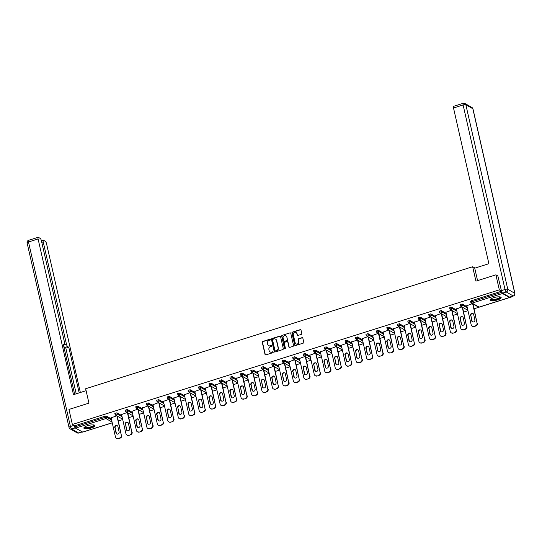 <?xml version="1.0" encoding="UTF-8"?>
<svg xmlns="http://www.w3.org/2000/svg" width="542" height="542" viewBox="0 0 542 542"><rect width="100%" height="100%" fill="white"/><g stroke="black" fill="none" stroke-linecap="round" stroke-linejoin="round"><path stroke-width="0.81" d="M270.35 339.57A0.501 0.461 -60.2 0 0 269.78 339.245L262.789 341.446A0.718 0.664 -60.2 0 0 262.281 342.334L265.031 354.448A0.718 0.664 -60.2 0 0 265.844 354.915L272.843 352.713A0.501 0.461 -60.2 0 0 272.985 351.805A0.501 0.461 -60.2 0 0 272.626 351.765L271.718 352.056A2.297 2.114 -60.2 0 1 269.123 350.566L268.893 349.556A2.297 2.114 -60.2 0 1 270.512 346.731L271.42 346.446A0.501 0.461 -60.2 0 0 271.562 345.539A0.501 0.461 -60.2 0 0 271.203 345.505L270.295 345.789A2.297 2.114 -60.2 0 1 267.701 344.299L267.47 343.289A2.297 2.114 -60.2 0 1 269.089 340.471L269.997 340.186A0.501 0.461 -60.2 0 0 270.35 339.57M270.248 339.373A0.501 0.461 -60.2 0 0 270.024 339.387L263.033 341.589A0.718 0.664 -60.2 0 0 262.524 342.469L265.282 354.59A0.718 0.664 -60.2 0 0 265.465 354.922M273.093 351.893A0.501 0.461 -60.2 0 0 272.87 351.907L271.718 352.056M271.671 345.633A0.501 0.461 -60.2 0 0 271.447 345.647L270.295 345.789M493.66 297.693A5.705 1.565 167.2 0 0 490.022 300.058A5.705 1.565 167.2 0 0 497.515 299.895A5.705 1.565 167.2 0 0 501.154 297.531A5.705 1.565 167.2 0 0 493.66 297.693M87.492 425.748A5.705 1.565 167.2 0 0 83.861 428.112A5.705 1.565 167.2 0 0 91.354 427.95A5.705 1.565 167.2 0 0 94.985 425.585A5.705 1.565 167.2 0 0 87.492 425.748M301.291 334.4A0.718 0.664 -60.2 0 0 301.792 333.52L301.02 330.119A0.718 0.664 -60.2 0 0 300.214 329.651L292.443 332.097A0.718 0.664 -60.2 0 0 291.935 332.978L294.692 345.098A0.718 0.664 -60.2 0 0 295.505 345.566L303.269 343.12A0.718 0.664 -60.2 0 0 303.777 342.239L302.842 338.127A0.718 0.664 -60.2 0 0 302.029 337.666L298.71 338.709A0.718 0.664 -60.2 0 0 298.202 339.59L298.662 341.629A1.924 1.768 -60.2 0 1 295.952 343.852A1.924 1.768 -60.2 0 1 295.139 342.74L293.33 334.76A1.924 1.768 -60.2 0 1 296.047 332.537A1.924 1.768 -60.2 0 1 296.853 333.648L297.151 334.983A0.718 0.664 -60.2 0 0 297.964 335.444L301.291 334.4M72.364 424.467L68.956 409.44L88.942 403.14L85.663 388.736L472.651 266.732L475.923 281.142L495.91 274.835L499.324 289.862L72.364 424.467L74.674 425.788L74.925 426.886L105.311 417.306L105.06 416.209L74.674 425.788M280.546 336.568A0.718 0.664 -60.2 0 0 279.74 336.108L271.969 338.554A0.718 0.664 -60.2 0 0 271.467 339.434L274.218 351.555A0.718 0.664 -60.2 0 0 275.031 352.022L282.795 349.57A0.718 0.664 -60.2 0 0 283.303 348.689L280.546 336.568M282.206 335.329L289.977 332.876A0.718 0.664 -60.2 0 1 290.783 333.344L293.54 345.464A0.718 0.664 -60.2 0 1 293.032 346.345L289.713 347.395A0.718 0.664 -60.2 0 1 288.9 346.927L287.782 342.009A0.718 0.664 -60.2 0 0 286.969 341.548L284.767 342.239A0.718 0.664 -60.2 0 0 284.259 343.12L285.424 348.242A0.501 0.461 -60.2 0 1 284.713 348.818A0.501 0.461 -60.2 0 1 284.503 348.526L281.698 336.209A0.718 0.664 -60.2 0 1 282.206 335.329L289.977 332.876M475.009 268.08L472.651 266.732M82.689 432.069L75.528 428.126L74.925 426.886M84.667 431.493L112.248 422.848M511.601 296.576L511.682 296.921L474.121 308.764M495.91 274.835L498.098 276.088M499.324 289.862L501.533 291.122M501.784 291.833L502.488 293.52L509.48 297.517L509.683 297.145M511.262 296.684L511.682 296.921M467.983 310.702L463.654 312.063M457.523 314.001L453.193 315.363M447.055 317.294L442.733 318.662M436.595 320.593L432.265 321.962M426.134 323.892L421.805 325.261M415.667 327.192L411.344 328.554M405.206 330.491L400.877 331.853M394.745 333.791L390.416 335.152M384.278 337.09L379.956 338.452M373.817 340.39L369.495 341.751M363.357 343.682L359.028 345.051M352.896 346.982L348.567 348.35M342.429 350.281L338.106 351.65M331.968 353.58L327.639 354.942M321.508 356.88L317.178 358.242M311.04 360.179L306.718 361.541M300.58 363.479L296.25 364.841M290.119 366.778L285.79 368.14M279.652 370.071L275.329 371.439M269.191 373.37L264.862 374.739M258.73 376.67L254.401 378.031M248.263 379.969L243.941 381.331M237.803 383.269L233.48 384.63M227.342 386.568L223.013 387.93M216.881 389.867L212.552 391.229M206.414 393.16L202.091 394.529M195.953 396.459L191.624 397.828M185.493 399.759L181.163 401.127M175.025 403.058L170.703 404.42M164.565 406.358L160.236 407.719M154.104 409.657L149.775 411.019M143.637 412.957L139.314 414.318M133.176 416.256L128.847 417.618M122.716 419.549L118.386 420.917M111.117 417.855L116.699 415.802M470.619 301.291L471.255 300.763L471.499 301.86L501.885 292.28M501.56 291.203L471.255 300.763M105.06 416.209L106.435 416.1L111.361 418.919M460.151 304.584L462.163 303.954L467.089 306.765M449.691 307.883L451.703 307.253L456.628 310.065M439.23 311.183L441.242 310.552L446.161 313.364M428.769 314.482L430.782 313.845L435.7 316.663M418.302 317.781L420.314 317.145L425.24 319.963M407.841 321.081L409.854 320.444L414.772 323.256M397.381 324.38L399.393 323.743L404.312 326.555M386.913 327.68L388.926 327.043L393.851 329.854M376.453 330.972L378.465 330.342L383.39 333.154M365.992 334.272L368.004 333.642L372.923 336.453M355.525 337.571L357.537 336.941L362.462 339.753M345.064 340.871L347.076 340.234L352.002 343.052M334.604 344.17L336.616 343.533L341.535 346.352M324.136 347.469L326.148 346.833L331.074 349.644M313.676 350.769L315.688 350.132L320.613 352.944M303.215 354.068L305.227 353.431L310.146 356.243M292.755 357.361L294.767 356.731L299.685 359.542M282.287 360.66L284.299 360.03L289.225 362.842M271.827 363.96L273.839 363.323L278.757 366.141M261.366 367.259L263.378 366.622L268.297 369.441M250.899 370.559L252.911 369.922L257.836 372.733M240.438 373.858L242.45 373.221L247.376 376.033M229.977 377.157L231.99 376.521L236.908 379.332M219.51 380.45L221.522 379.82L226.448 382.632M209.049 383.75L211.062 383.119L215.987 385.931M198.589 387.049L200.601 386.419L205.52 389.231M188.121 390.348L190.134 389.712L195.059 392.53M177.661 393.648L179.673 393.011L184.598 395.829M167.2 396.947L169.212 396.31L174.131 399.122M156.74 400.247L158.752 399.61L163.67 402.421M146.272 403.546L148.284 402.909L153.21 405.721M135.812 406.839L137.824 406.209L142.742 409.02M125.351 410.138L127.363 409.508L132.282 412.32M114.884 413.438L116.896 412.808L121.821 415.619M121.577 414.555L127.167 412.503M132.045 411.263L137.627 409.203M142.505 407.963L148.088 405.911M152.966 404.664L158.555 402.611M163.433 401.365L169.016 399.312M173.894 398.065L179.477 396.012M184.355 394.766L189.937 392.713M194.815 391.466L200.405 389.413M205.282 388.167L210.865 386.114M215.743 384.874L221.326 382.815M226.204 381.575L231.793 379.522M236.671 378.275L242.254 376.223M247.132 374.976L252.714 372.923M257.592 371.677L263.182 369.624M268.06 368.377L273.642 366.324M278.52 365.078L284.103 363.025M288.981 361.785L294.57 359.725M299.448 358.486L305.031 356.433M309.909 355.186L315.491 353.133M320.369 351.887L325.952 349.834M330.83 348.587L336.419 346.534M341.297 345.288L346.88 343.235M351.758 341.988L357.341 339.936M362.219 338.689L367.808 336.636M372.686 335.396L378.269 333.337M383.147 332.097L388.729 330.044M393.607 328.798L399.197 326.745M404.075 325.498L409.657 323.445M414.535 322.199L420.118 320.146M424.996 318.899L430.585 316.846M435.463 315.6L441.046 313.547M445.924 312.3L451.506 310.248M456.384 309.008L461.967 306.948M466.845 305.708L472.434 303.655M268.791 345.701A2.297 2.114 -60.2 0 0 270.546 345.932M270.214 351.961A2.297 2.114 -60.2 0 0 271.969 352.192M280.363 336.243A0.718 0.664 -60.2 0 0 279.984 336.25L272.219 338.696A0.718 0.664 -60.2 0 0 271.711 339.577L274.462 351.697A0.718 0.664 -60.2 0 0 274.652 352.029M272.911 339.272A0.501 0.461 -60.2 0 0 272.551 339.888L274.97 350.525A0.501 0.461 -60.2 0 0 275.539 350.85L276.495 350.545A2.297 2.114 -60.2 0 0 278.114 347.727L276.461 340.457A2.297 2.114 -60.2 0 0 273.859 338.967L272.911 339.272M275.316 350.864A0.501 0.461 -60.2 0 0 275.783 350.992L275.539 350.85M275.614 339.204A2.297 2.114 -60.2 0 1 276.705 340.6L278.358 347.869A2.297 2.114 -60.2 0 1 276.738 350.688L275.783 350.992M290.6 333.012A0.718 0.664 -60.2 0 0 290.221 333.018M287.592 341.684A0.718 0.664 -60.2 0 1 288.026 342.151L289.143 347.07A0.718 0.664 -60.2 0 0 289.333 347.402M282.457 335.471A0.718 0.664 -60.2 0 0 281.948 336.352L284.746 348.669A0.501 0.461 -60.2 0 0 284.848 348.872M286.623 336.914A1.924 1.768 -60.2 0 0 283.812 336.013A1.924 1.768 -60.2 0 0 283.1 338.018L283.737 340.83A0.718 0.664 -60.2 0 0 284.55 341.297L286.759 340.606A0.718 0.664 -60.2 0 0 287.26 339.719L286.867 337.049A1.924 1.768 -60.2 0 0 285.932 335.877M284.171 341.304A0.718 0.664 -60.2 0 0 284.801 341.44L284.55 341.297M286.867 337.049L287.511 339.861A0.718 0.664 -60.2 0 1 287.003 340.742L284.801 341.44M296.162 332.612A1.924 1.768 -60.2 0 1 297.097 333.791L297.402 335.119A0.718 0.664 -60.2 0 0 297.585 335.451M296.074 343.919A1.924 1.768 -60.2 0 0 298.913 341.772L298.662 341.629M302.66 337.795A0.718 0.664 -60.2 0 0 302.28 337.802L298.954 338.852A0.718 0.664 -60.2 0 0 298.452 339.732L298.913 341.772M300.837 329.787A0.718 0.664 -60.2 0 0 300.458 329.793L292.694 332.239A0.718 0.664 -60.2 0 0 292.185 333.12L294.936 345.24A0.718 0.664 -60.2 0 0 295.126 345.572M118.332 438.702L120.141 438.126L118.332 438.702A2.195 2.019 119.8 0 1 116.774 438.546L116.401 438.336A2.195 2.019 -60.2 0 0 117.96 438.485M119.768 437.916A2.195 2.019 -60.2 0 0 121.313 435.226L117.302 416.148M121.686 435.436A2.195 2.019 119.8 0 1 120.141 438.126M116.903 434.061A1.721 1.585 119.8 0 1 116.361 433.187L115.141 427.834A1.721 1.585 119.8 0 1 117.377 425.755M116.401 438.336A2.195 2.019 -60.2 0 1 115.48 437.062L111.056 417.584M121.313 435.226L116.936 415.938M114.775 427.624A1.721 1.585 119.8 0 1 117.201 425.633A1.721 1.585 119.8 0 1 117.926 426.629L119.138 431.981A1.721 1.585 119.8 0 1 116.713 433.966A1.721 1.585 119.8 0 1 115.988 432.97L115.141 427.834M128.793 435.402L130.602 434.833L128.793 435.402A2.195 2.019 119.8 0 1 127.235 435.246L126.869 435.036A2.195 2.019 -60.2 0 0 128.42 435.192M130.236 434.616A2.195 2.019 -60.2 0 0 131.781 431.927L127.77 412.848M132.146 432.137A2.195 2.019 119.8 0 1 130.602 434.833M127.37 430.761A1.721 1.585 119.8 0 1 126.821 429.887L125.609 424.535A1.721 1.585 119.8 0 1 127.844 422.455M126.869 435.036A2.195 2.019 -60.2 0 1 125.94 433.763L121.516 414.284M131.781 431.927L127.397 412.638M125.236 424.325A1.721 1.585 119.8 0 1 127.668 422.333A1.721 1.585 119.8 0 1 128.386 423.329L129.606 428.681A1.721 1.585 119.8 0 1 127.174 430.666A1.721 1.585 119.8 0 1 126.449 429.671L125.609 424.535M139.253 432.103L141.069 431.534L139.253 432.103A2.195 2.019 119.8 0 1 137.702 431.947L137.329 431.737A2.195 2.019 -60.2 0 0 138.887 431.893M140.696 431.317A2.195 2.019 -60.2 0 0 142.241 428.627L138.23 409.549M142.614 428.837A2.195 2.019 119.8 0 1 141.069 431.534M137.831 427.462A1.721 1.585 119.8 0 1 137.282 426.588L136.069 421.236A1.721 1.585 119.8 0 1 138.305 419.156M137.329 431.737A2.195 2.019 -60.2 0 1 136.408 430.47L131.977 410.985M142.241 428.627L137.858 409.339M135.696 421.026A1.721 1.585 119.8 0 1 138.129 419.034A1.721 1.585 119.8 0 1 138.854 420.03L140.066 425.382A1.721 1.585 119.8 0 1 137.634 427.367A1.721 1.585 119.8 0 1 136.916 426.371L136.069 421.236M149.721 428.803L151.53 428.234L149.721 428.803A2.195 2.019 119.8 0 1 148.162 428.654L147.79 428.437A2.195 2.019 -60.2 0 0 149.348 428.593M151.157 428.024A2.195 2.019 -60.2 0 0 152.702 425.328L148.691 406.249M153.074 425.538A2.195 2.019 119.8 0 1 151.53 428.234M148.291 424.162A1.721 1.585 119.8 0 1 147.749 423.288L146.53 417.936A1.721 1.585 119.8 0 1 148.765 415.856M147.79 428.437A2.195 2.019 -60.2 0 1 146.868 427.171L142.444 407.686M152.702 425.328L148.318 406.039M146.164 417.726A1.721 1.585 119.8 0 1 148.589 415.734A1.721 1.585 119.8 0 1 149.314 416.73L150.527 422.082A1.721 1.585 119.8 0 1 148.101 424.074A1.721 1.585 119.8 0 1 147.377 423.078L146.53 417.936M160.181 425.504L161.99 424.935L160.181 425.504A2.195 2.019 119.8 0 1 158.623 425.355L158.257 425.138A2.195 2.019 -60.2 0 0 159.809 425.294M161.624 424.725A2.195 2.019 -60.2 0 0 163.169 422.028L159.152 402.957M163.535 422.245A2.195 2.019 119.8 0 1 161.99 424.935M158.759 420.863A1.721 1.585 119.8 0 1 158.21 419.989L156.997 414.637A1.721 1.585 119.8 0 1 159.233 412.557M158.257 425.138A2.195 2.019 -60.2 0 1 157.329 423.871L152.905 404.386M163.169 422.028L158.786 402.74M156.624 414.427A1.721 1.585 119.8 0 1 159.05 412.435A1.721 1.585 119.8 0 1 159.775 413.431L160.994 418.783A1.721 1.585 119.8 0 1 158.562 420.775A1.721 1.585 119.8 0 1 157.837 419.779L156.997 414.637M170.642 422.204L172.458 421.635L170.642 422.204A2.195 2.019 119.8 0 1 169.09 422.055L168.718 421.845A2.195 2.019 -60.2 0 0 170.276 421.994M172.085 421.425A2.195 2.019 -60.2 0 0 173.63 418.729L169.619 399.657M174.002 418.946A2.195 2.019 119.8 0 1 172.458 421.635M169.219 417.564A1.721 1.585 119.8 0 1 168.67 416.69L167.458 411.337A1.721 1.585 119.8 0 1 169.693 409.257M168.718 421.845A2.195 2.019 -60.2 0 1 167.796 420.572L163.366 401.094M173.63 418.729L169.246 399.44M167.085 411.127A1.721 1.585 119.8 0 1 169.517 409.142A1.721 1.585 119.8 0 1 170.235 410.131L171.455 415.484A1.721 1.585 119.8 0 1 169.023 417.476A1.721 1.585 119.8 0 1 168.305 416.48L167.458 411.337M93.962 424.962A4.939 1.355 -12.8 0 1 93.007 426.412A4.939 1.355 -12.8 0 1 87.357 427.977A4.939 1.355 -12.8 0 1 84.518 427.11M84.755 426.947A4.573 1.253 167.2 0 0 84.762 426.967A4.573 1.253 167.2 0 0 87.831 427.469A4.573 1.253 167.2 0 0 92.655 426.059A4.573 1.253 167.2 0 0 93.678 424.942A4.573 1.253 167.2 0 0 93.671 424.921M83.902 427.787A5.671 1.558 167.2 0 0 88.014 428.119A5.671 1.558 167.2 0 0 93.556 426.425A5.671 1.558 167.2 0 0 94.809 425.307M500.131 296.914A4.939 1.355 -12.8 0 1 499.175 298.357A4.939 1.355 -12.8 0 1 493.518 299.922A4.939 1.355 -12.8 0 1 490.686 299.062M490.923 298.893A4.573 1.253 167.2 0 0 490.93 298.92A4.573 1.253 167.2 0 0 493.999 299.414A4.573 1.253 167.2 0 0 498.823 298.005A4.573 1.253 167.2 0 0 499.846 296.894A4.573 1.253 167.2 0 0 499.839 296.867M490.063 299.733A5.671 1.558 167.2 0 0 494.182 300.065A5.671 1.558 167.2 0 0 499.724 298.378A5.671 1.558 167.2 0 0 500.977 297.253M86.11 390.687L73.468 394.671L38.089 238.961L28.496 241.983L70.419 426.507L73.976 425.382M64.722 344.631L66.429 344.095L43.204 241.888L41.781 242.335M66.429 344.095A2.195 0.603 72.5 0 0 67.635 346.575L64.681 347.503A2.195 0.603 -107.5 0 1 63.495 345.105L74.667 394.291L63.238 344.062L64.396 344.726A2.195 0.603 72.5 0 0 64.593 344.759A2.195 0.603 72.5 0 0 64.674 343.086L41.449 240.885A2.195 0.603 72.5 0 0 40.243 238.399L38.36 237.328A2.195 0.603 72.5 0 0 38.17 237.294A2.195 0.603 72.5 0 0 38.089 238.961M79.166 392.875L68.793 347.239L67.635 346.575M80.352 392.503L46.565 243.805A2.195 0.603 72.5 0 0 45.359 241.325L43.482 240.255A2.195 0.603 72.5 0 0 43.285 240.214A2.195 0.603 72.5 0 0 43.204 241.888M75.311 427.882L71.632 428.986L78.624 432.983L82.113 431.886M74.058 425.436A2.195 0.603 72.5 0 0 75.25 427.848M76.212 393.804L65.846 348.167L64.681 347.503M65.846 348.167L68.793 347.239M477.57 280.62L474.738 268.168L488.891 263.703L453.512 107.993A2.195 0.603 -107.5 0 1 453.593 106.327L463.186 103.298A2.195 0.603 72.5 0 0 463.105 104.972L453.512 107.993M502.61 293.114L509.609 297.111L513.227 295.966L506.235 291.969L502.61 293.114A2.195 0.603 -107.5 0 1 501.404 290.634L497.847 275.946M513.423 296.007A2.195 2.195 0 0 0 514.9 293.425A2.195 0.603 167.2 0 0 514.771 293.276L472.848 108.759L465.856 104.762L507.779 289.279L514.771 293.276A2.195 2.019 -60.2 0 1 513.227 295.966A2.195 0.603 72.5 0 0 513.423 296.007L509.798 297.145A2.195 0.603 -107.5 0 1 509.609 297.111M181.109 418.905L182.918 418.336L181.109 418.905A2.195 2.019 119.8 0 1 179.551 418.756L179.178 418.546A2.195 2.019 -60.2 0 0 180.737 418.695M182.546 418.126A2.195 2.019 -60.2 0 0 184.09 415.436L180.079 396.358M184.463 415.646A2.195 2.019 119.8 0 1 182.918 418.336M179.68 414.271A1.721 1.585 119.8 0 1 179.138 413.39L177.918 408.045A1.721 1.585 119.8 0 1 180.154 405.958M179.178 418.546A2.195 2.019 -60.2 0 1 178.257 417.272L173.833 397.794M184.09 415.436L179.707 396.141M177.546 407.828A1.721 1.585 119.8 0 1 179.978 405.843A1.721 1.585 119.8 0 1 180.703 406.839L181.916 412.184A1.721 1.585 119.8 0 1 179.49 414.176A1.721 1.585 119.8 0 1 178.765 413.18L177.918 408.045M191.57 415.612L193.379 415.036L191.57 415.612A2.195 2.019 119.8 0 1 190.012 415.457L189.646 415.247A2.195 2.019 -60.2 0 0 191.197 415.396M193.013 414.826A2.195 2.019 -60.2 0 0 194.558 412.137L190.54 393.058M194.924 412.347A2.195 2.019 119.8 0 1 193.379 415.036M190.14 410.971A1.721 1.585 119.8 0 1 189.598 410.091L188.386 404.745A1.721 1.585 119.8 0 1 190.621 402.659M189.646 415.247A2.195 2.019 -60.2 0 1 188.718 413.973L184.294 394.495M194.558 412.137L190.174 392.848M188.013 404.528A1.721 1.585 119.8 0 1 190.438 402.543A1.721 1.585 119.8 0 1 191.163 403.539L192.376 408.885A1.721 1.585 119.8 0 1 189.951 410.877A1.721 1.585 119.8 0 1 189.226 409.881L188.386 404.745M202.03 412.313L203.846 411.737L202.03 412.313A2.195 2.019 119.8 0 1 200.479 412.157L200.106 411.947A2.195 2.019 -60.2 0 0 201.665 412.096M203.474 411.527A2.195 2.019 -60.2 0 0 205.018 408.837L201.007 389.759M205.391 409.047A2.195 2.019 119.8 0 1 203.846 411.737M200.608 407.672A1.721 1.585 119.8 0 1 200.059 406.798L198.846 401.446A1.721 1.585 119.8 0 1 201.082 399.366M200.106 411.947A2.195 2.019 -60.2 0 1 199.185 410.673L194.754 391.195M205.018 408.837L200.635 389.549M198.474 401.236A1.721 1.585 119.8 0 1 200.906 399.244A1.721 1.585 119.8 0 1 201.624 400.24L202.843 405.592A1.721 1.585 119.8 0 1 200.411 407.577A1.721 1.585 119.8 0 1 199.693 406.581L198.846 401.446M212.498 409.014L214.307 408.444L212.498 409.014A2.195 2.019 119.8 0 1 210.94 408.858L210.567 408.648A2.195 2.019 -60.2 0 0 212.125 408.803M213.934 408.228A2.195 2.019 -60.2 0 0 215.479 405.538L211.468 386.46M215.852 405.748A2.195 2.019 119.8 0 1 214.307 408.444M211.068 404.373A1.721 1.585 119.8 0 1 210.526 403.499L209.307 398.146A1.721 1.585 119.8 0 1 211.543 396.067M210.567 408.648A2.195 2.019 -60.2 0 1 209.646 407.381L205.222 387.896M215.479 405.538L211.095 386.25M208.934 397.936A1.721 1.585 119.8 0 1 211.366 395.945A1.721 1.585 119.8 0 1 212.091 396.94L213.304 402.293A1.721 1.585 119.8 0 1 210.879 404.278A1.721 1.585 119.8 0 1 210.154 403.282L209.307 398.146M222.958 405.714L224.767 405.145L222.958 405.714A2.195 2.019 119.8 0 1 221.4 405.565L221.028 405.348A2.195 2.019 -60.2 0 0 222.586 405.504M224.395 404.928A2.195 2.019 -60.2 0 0 225.939 402.239L221.929 383.16M226.312 402.449A2.195 2.019 119.8 0 1 224.767 405.145M221.529 401.073A1.721 1.585 119.8 0 1 220.987 400.199L219.767 394.847A1.721 1.585 119.8 0 1 222.003 392.767M221.028 405.348A2.195 2.019 -60.2 0 1 220.106 404.081L215.682 384.596M225.939 402.239L221.563 382.95M219.402 394.637A1.721 1.585 119.8 0 1 221.827 392.645A1.721 1.585 119.8 0 1 222.552 393.641L223.765 398.993A1.721 1.585 119.8 0 1 221.339 400.985A1.721 1.585 119.8 0 1 220.614 399.989L219.767 394.847M233.419 402.415L235.235 401.846L233.419 402.415A2.195 2.019 119.8 0 1 231.861 402.266L231.495 402.049A2.195 2.019 -60.2 0 0 233.053 402.205M234.862 401.636A2.195 2.019 -60.2 0 0 236.407 398.939L232.396 379.861M236.773 399.156A2.195 2.019 119.8 0 1 235.235 401.846M231.996 397.774A1.721 1.585 119.8 0 1 231.448 396.9L230.235 391.548A1.721 1.585 119.8 0 1 232.471 389.468M231.495 402.049A2.195 2.019 -60.2 0 1 230.574 400.782L226.143 381.297M236.407 398.939L232.023 379.651M229.862 391.338A1.721 1.585 119.8 0 1 232.294 389.346A1.721 1.585 119.8 0 1 233.013 390.342L234.232 395.694A1.721 1.585 119.8 0 1 231.8 397.686A1.721 1.585 119.8 0 1 231.075 396.69L230.235 391.548M243.886 399.115L245.695 398.546L243.886 399.115A2.195 2.019 119.8 0 1 242.328 398.966L241.956 398.756A2.195 2.019 -60.2 0 0 243.514 398.905M245.323 398.336A2.195 2.019 -60.2 0 0 246.867 395.64L242.857 376.568M247.24 395.856A2.195 2.019 119.8 0 1 245.695 398.546M242.457 394.474A1.721 1.585 119.8 0 1 241.908 393.6L240.695 388.248A1.721 1.585 119.8 0 1 242.931 386.168M241.956 398.756A2.195 2.019 -60.2 0 1 241.034 397.482L236.61 377.998M246.867 395.64L242.484 376.351M240.323 388.038A1.721 1.585 119.8 0 1 242.755 386.046A1.721 1.585 119.8 0 1 243.48 387.042L244.693 392.394A1.721 1.585 119.8 0 1 242.26 394.386A1.721 1.585 119.8 0 1 241.542 393.39L240.695 388.248M254.347 395.816L256.156 395.247L254.347 395.816A2.195 2.019 119.8 0 1 252.789 395.667L252.416 395.457A2.195 2.019 -60.2 0 0 253.974 395.606M255.783 395.037A2.195 2.019 -60.2 0 0 257.328 392.347L253.317 373.269M257.701 392.557A2.195 2.019 119.8 0 1 256.156 395.247M252.918 391.182A1.721 1.585 119.8 0 1 252.376 390.301L251.156 384.949A1.721 1.585 119.8 0 1 253.392 382.869M252.416 395.457A2.195 2.019 -60.2 0 1 251.495 394.183L247.071 374.705M257.328 392.347L252.951 373.052M250.79 384.739A1.721 1.585 119.8 0 1 253.216 382.754A1.721 1.585 119.8 0 1 253.941 383.75L255.153 389.095A1.721 1.585 119.8 0 1 252.728 391.087A1.721 1.585 119.8 0 1 252.003 390.091L251.156 384.949M264.808 392.523L266.617 391.947L264.808 392.523A2.195 2.019 119.8 0 1 263.249 392.367L262.884 392.157A2.195 2.019 -60.2 0 0 264.435 392.306M266.251 391.737A2.195 2.019 -60.2 0 0 267.795 389.048L263.785 369.969M268.161 389.258A2.195 2.019 119.8 0 1 266.617 391.947M263.385 387.882A1.721 1.585 119.8 0 1 262.836 387.002L261.623 381.656A1.721 1.585 119.8 0 1 263.859 379.569M262.884 392.157A2.195 2.019 -60.2 0 1 261.955 390.884L257.531 371.406M267.795 389.048L263.412 369.759M261.251 381.439A1.721 1.585 119.8 0 1 263.676 379.454A1.721 1.585 119.8 0 1 264.401 380.45L265.621 385.796A1.721 1.585 119.8 0 1 263.188 387.787A1.721 1.585 119.8 0 1 262.463 386.792L261.623 381.656M275.268 389.224L277.084 388.648L275.268 389.224A2.195 2.019 119.8 0 1 273.717 389.068L273.344 388.858A2.195 2.019 -60.2 0 0 274.902 389.007M276.711 388.438A2.195 2.019 -60.2 0 0 278.256 385.748L274.245 366.67M278.629 385.958A2.195 2.019 119.8 0 1 277.084 388.648M273.846 384.583A1.721 1.585 119.8 0 1 273.297 383.702L272.084 378.357A1.721 1.585 119.8 0 1 274.32 376.27M273.344 388.858A2.195 2.019 -60.2 0 1 272.423 387.584L267.992 368.106M278.256 385.748L273.873 366.46M271.711 378.14A1.721 1.585 119.8 0 1 274.144 376.155A1.721 1.585 119.8 0 1 274.869 377.151L276.081 382.503A1.721 1.585 119.8 0 1 273.649 384.488A1.721 1.585 119.8 0 1 272.931 383.492L272.084 378.357M285.736 385.924L287.545 385.355L285.736 385.924A2.195 2.019 119.8 0 1 284.177 385.768L283.805 385.558A2.195 2.019 -60.2 0 0 285.363 385.714M287.172 385.138A2.195 2.019 -60.2 0 0 288.717 382.449L284.706 363.37M289.089 382.659A2.195 2.019 119.8 0 1 287.545 385.355M284.306 381.283A1.721 1.585 119.8 0 1 283.764 380.409L282.545 375.057A1.721 1.585 119.8 0 1 284.78 372.977M283.805 385.558A2.195 2.019 -60.2 0 1 282.883 384.285L278.459 364.807M288.717 382.449L284.333 363.16M282.179 374.847A1.721 1.585 119.8 0 1 284.604 372.855A1.721 1.585 119.8 0 1 285.329 373.851L286.542 379.204A1.721 1.585 119.8 0 1 284.116 381.189A1.721 1.585 119.8 0 1 283.391 380.193L282.545 375.057M296.196 382.625L298.005 382.056L296.196 382.625A2.195 2.019 119.8 0 1 294.638 382.469L294.272 382.259A2.195 2.019 -60.2 0 0 295.824 382.415M297.639 381.839A2.195 2.019 -60.2 0 0 299.184 379.149L295.166 360.071M299.55 379.359A2.195 2.019 119.8 0 1 298.005 382.056M294.773 377.984A1.721 1.585 119.8 0 1 294.225 377.11L293.012 371.758A1.721 1.585 119.8 0 1 295.248 369.678M294.272 382.259A2.195 2.019 -60.2 0 1 293.344 380.992L288.92 361.507M299.184 379.149L294.801 359.861M292.639 371.548A1.721 1.585 119.8 0 1 295.065 369.556A1.721 1.585 119.8 0 1 295.79 370.552L297.009 375.904A1.721 1.585 119.8 0 1 294.577 377.889A1.721 1.585 119.8 0 1 293.852 376.893L293.012 371.758M306.657 379.325L308.473 378.756L306.657 379.325A2.195 2.019 119.8 0 1 305.105 379.176L304.733 378.96A2.195 2.019 -60.2 0 0 306.291 379.115M308.1 378.546A2.195 2.019 -60.2 0 0 309.645 375.85L305.634 356.772M310.017 376.06A2.195 2.019 119.8 0 1 308.473 378.756M305.234 374.685A1.721 1.585 119.8 0 1 304.685 373.811L303.473 368.458A1.721 1.585 119.8 0 1 305.708 366.378M304.733 378.96A2.195 2.019 -60.2 0 1 303.811 377.693L299.38 358.208M309.645 375.85L305.261 356.561M303.1 368.248A1.721 1.585 119.8 0 1 305.532 366.257A1.721 1.585 119.8 0 1 306.25 367.252L307.47 372.605A1.721 1.585 119.8 0 1 305.038 374.597A1.721 1.585 119.8 0 1 304.319 373.601L303.473 368.458M317.124 376.026L318.933 375.457L317.124 376.026A2.195 2.019 119.8 0 1 315.566 375.877L315.193 375.66A2.195 2.019 -60.2 0 0 316.752 375.816M318.56 375.247A2.195 2.019 -60.2 0 0 320.105 372.55L316.094 353.472M320.478 372.767A2.195 2.019 119.8 0 1 318.933 375.457M315.695 371.385A1.721 1.585 119.8 0 1 315.153 370.511L313.933 365.159A1.721 1.585 119.8 0 1 316.169 363.079M315.193 375.66A2.195 2.019 -60.2 0 1 314.272 374.393L309.848 354.908M320.105 372.55L315.722 353.262M313.561 364.949A1.721 1.585 119.8 0 1 315.993 362.957A1.721 1.585 119.8 0 1 316.718 363.953L317.93 369.305A1.721 1.585 119.8 0 1 315.505 371.297A1.721 1.585 119.8 0 1 314.78 370.301L313.933 365.159M327.585 372.727L329.394 372.158L327.585 372.727A2.195 2.019 119.8 0 1 326.027 372.578L325.661 372.368A2.195 2.019 -60.2 0 0 327.212 372.517M329.028 371.947A2.195 2.019 -60.2 0 0 330.573 369.251L326.555 350.179M330.938 369.468A2.195 2.019 119.8 0 1 329.394 372.158M326.155 368.086A1.721 1.585 119.8 0 1 325.613 367.212L324.394 361.86A1.721 1.585 119.8 0 1 326.636 359.78M325.661 372.368A2.195 2.019 -60.2 0 1 324.733 371.094L320.308 351.616M330.573 369.251L326.189 349.963M324.028 361.649A1.721 1.585 119.8 0 1 326.453 359.658A1.721 1.585 119.8 0 1 327.178 360.654L328.391 366.006A1.721 1.585 119.8 0 1 325.966 367.998A1.721 1.585 119.8 0 1 325.241 367.002L324.394 361.86M338.045 369.427L339.861 368.858L338.045 369.427A2.195 2.019 119.8 0 1 336.494 369.278L336.121 369.068A2.195 2.019 -60.2 0 0 337.68 369.217M339.488 368.648A2.195 2.019 -60.2 0 0 341.033 365.958L337.022 346.88M341.406 366.168A2.195 2.019 119.8 0 1 339.861 368.858M336.623 364.793A1.721 1.585 119.8 0 1 336.074 363.912L334.861 358.567A1.721 1.585 119.8 0 1 337.097 356.48M336.121 369.068A2.195 2.019 -60.2 0 1 335.2 367.794L330.769 348.316M341.033 365.958L336.65 346.663M334.489 358.35A1.721 1.585 119.8 0 1 336.921 356.365A1.721 1.585 119.8 0 1 337.639 357.361L338.858 362.706A1.721 1.585 119.8 0 1 336.426 364.698A1.721 1.585 119.8 0 1 335.708 363.702L334.861 358.567M348.513 366.135L350.322 365.559L348.513 366.135A2.195 2.019 119.8 0 1 346.955 365.979L346.582 365.769A2.195 2.019 -60.2 0 0 348.14 365.918M349.949 365.349A2.195 2.019 -60.2 0 0 351.494 362.659L347.483 343.581M351.866 362.869A2.195 2.019 119.8 0 1 350.322 365.559M347.083 361.494A1.721 1.585 119.8 0 1 346.541 360.613L345.322 355.267A1.721 1.585 119.8 0 1 347.558 353.181M346.582 365.769A2.195 2.019 -60.2 0 1 345.661 364.495L341.236 345.017M351.494 362.659L347.11 343.371M344.949 355.051A1.721 1.585 119.8 0 1 347.381 353.066A1.721 1.585 119.8 0 1 348.106 354.062L349.319 359.407A1.721 1.585 119.8 0 1 346.894 361.399A1.721 1.585 119.8 0 1 346.169 360.403L345.322 355.267M358.973 362.835L360.782 362.259L358.973 362.835A2.195 2.019 119.8 0 1 357.415 362.679L357.043 362.469A2.195 2.019 -60.2 0 0 358.601 362.618M360.41 362.049A2.195 2.019 -60.2 0 0 361.954 359.36L357.944 340.281M362.327 359.57A2.195 2.019 119.8 0 1 360.782 362.259M357.544 358.194A1.721 1.585 119.8 0 1 357.002 357.32L355.782 351.968A1.721 1.585 119.8 0 1 358.018 349.888M357.043 362.469A2.195 2.019 -60.2 0 1 356.121 361.196L351.697 341.717M361.954 359.36L357.578 340.071M355.416 351.758A1.721 1.585 119.8 0 1 357.842 349.766A1.721 1.585 119.8 0 1 358.567 350.762L359.78 356.114A1.721 1.585 119.8 0 1 357.354 358.099A1.721 1.585 119.8 0 1 356.629 357.103L355.782 351.968M369.434 359.536L371.243 358.967L369.434 359.536A2.195 2.019 119.8 0 1 367.876 359.38L367.51 359.17A2.195 2.019 -60.2 0 0 369.061 359.326M370.877 358.75A2.195 2.019 -60.2 0 0 372.422 356.06L368.411 336.982M372.788 356.27A2.195 2.019 119.8 0 1 371.243 358.967M368.011 354.895A1.721 1.585 119.8 0 1 367.462 354.021L366.25 348.669A1.721 1.585 119.8 0 1 368.485 346.589M367.51 359.17A2.195 2.019 -60.2 0 1 366.588 357.896L362.158 338.418M372.422 356.06L368.038 336.772M365.877 348.459A1.721 1.585 119.8 0 1 368.309 346.467A1.721 1.585 119.8 0 1 369.027 347.463L370.247 352.815A1.721 1.585 119.8 0 1 367.815 354.8A1.721 1.585 119.8 0 1 367.09 353.804L366.25 348.669M379.901 356.236L381.71 355.667L379.901 356.236A2.195 2.019 119.8 0 1 378.343 356.08L377.97 355.87A2.195 2.019 -60.2 0 0 379.529 356.026M381.338 355.45A2.195 2.019 -60.2 0 0 382.882 352.761L378.872 333.682M383.255 352.971A2.195 2.019 119.8 0 1 381.71 355.667M378.472 351.595A1.721 1.585 119.8 0 1 377.923 350.721L376.71 345.369A1.721 1.585 119.8 0 1 378.946 343.289M377.97 355.87A2.195 2.019 -60.2 0 1 377.049 354.603L372.625 335.119M382.882 352.761L378.499 333.472M376.338 345.159A1.721 1.585 119.8 0 1 378.77 343.167A1.721 1.585 119.8 0 1 379.495 344.163L380.708 349.515A1.721 1.585 119.8 0 1 378.275 351.501A1.721 1.585 119.8 0 1 377.557 350.511L376.71 345.369M390.362 352.937L392.171 352.368L390.362 352.937A2.195 2.019 119.8 0 1 388.804 352.788L388.431 352.571A2.195 2.019 -60.2 0 0 389.989 352.727M391.798 352.158A2.195 2.019 -60.2 0 0 393.343 349.461L389.332 330.383M393.716 349.671A2.195 2.019 119.8 0 1 392.171 352.368M388.932 348.296A1.721 1.585 119.8 0 1 388.39 347.422L387.171 342.07A1.721 1.585 119.8 0 1 389.407 339.99M388.431 352.571A2.195 2.019 -60.2 0 1 387.51 351.304L383.086 331.819M393.343 349.461L388.966 330.173M386.805 341.86A1.721 1.585 119.8 0 1 389.231 339.868A1.721 1.585 119.8 0 1 389.955 340.864L391.168 346.216A1.721 1.585 119.8 0 1 388.743 348.208A1.721 1.585 119.8 0 1 388.018 347.212L387.171 342.07M400.823 349.637L402.631 349.068L400.823 349.637A2.195 2.019 119.8 0 1 399.264 349.488L398.898 349.272A2.195 2.019 -60.2 0 0 400.45 349.427M402.266 348.858A2.195 2.019 -60.2 0 0 403.81 346.162L399.8 327.09M404.176 346.379A2.195 2.019 119.8 0 1 402.631 349.068M399.4 344.997A1.721 1.585 119.8 0 1 398.851 344.123L397.638 338.77A1.721 1.585 119.8 0 1 399.874 336.69M398.898 349.272A2.195 2.019 -60.2 0 1 397.97 348.005L393.546 328.52M403.81 346.162L399.427 326.873M397.266 338.56A1.721 1.585 119.8 0 1 399.691 336.568A1.721 1.585 119.8 0 1 400.416 337.564L401.636 342.917A1.721 1.585 119.8 0 1 399.203 344.908A1.721 1.585 119.8 0 1 398.478 343.913L397.638 338.77M411.283 346.338L413.099 345.769L411.283 346.338A2.195 2.019 119.8 0 1 409.732 346.189L409.359 345.979A2.195 2.019 -60.2 0 0 410.917 346.128M412.726 345.559A2.195 2.019 -60.2 0 0 414.271 342.862L410.26 323.791M414.644 343.079A2.195 2.019 119.8 0 1 413.099 345.769M409.86 341.697A1.721 1.585 119.8 0 1 409.312 340.823L408.099 335.471A1.721 1.585 119.8 0 1 410.335 333.391M409.359 345.979A2.195 2.019 -60.2 0 1 408.438 344.705L404.007 325.227M414.271 342.862L409.887 323.574M407.726 335.261A1.721 1.585 119.8 0 1 410.159 333.276A1.721 1.585 119.8 0 1 410.883 334.272L412.096 339.617A1.721 1.585 119.8 0 1 409.664 341.609A1.721 1.585 119.8 0 1 408.946 340.613L408.099 335.471M421.751 343.045L423.559 342.469L421.751 343.045A2.195 2.019 119.8 0 1 420.192 342.89L419.82 342.68A2.195 2.019 -60.2 0 0 421.378 342.829M423.187 342.259A2.195 2.019 -60.2 0 0 424.732 339.57L420.721 320.491M425.104 339.78A2.195 2.019 119.8 0 1 423.559 342.469M420.321 338.404A1.721 1.585 119.8 0 1 419.779 337.524L418.559 332.178A1.721 1.585 119.8 0 1 420.795 330.092M419.82 342.68A2.195 2.019 -60.2 0 1 418.898 341.406L414.474 321.928M424.732 339.57L420.348 320.281M418.194 331.961A1.721 1.585 119.8 0 1 420.619 329.976A1.721 1.585 119.8 0 1 421.344 330.972L422.557 336.318A1.721 1.585 119.8 0 1 420.131 338.31A1.721 1.585 119.8 0 1 419.406 337.314L418.559 332.178M432.211 339.746L434.02 339.17L432.211 339.746A2.195 2.019 119.8 0 1 430.653 339.59L430.287 339.38A2.195 2.019 -60.2 0 0 431.838 339.529M433.654 338.96A2.195 2.019 -60.2 0 0 435.199 336.27L431.181 317.192M435.565 336.48A2.195 2.019 119.8 0 1 434.02 339.17M430.782 335.105A1.721 1.585 119.8 0 1 430.24 334.224L429.027 328.879A1.721 1.585 119.8 0 1 431.263 326.792M430.287 339.38A2.195 2.019 -60.2 0 1 429.359 338.106L424.935 318.628M435.199 336.27L430.815 316.982M428.654 328.662A1.721 1.585 119.8 0 1 431.08 326.677A1.721 1.585 119.8 0 1 431.805 327.673L433.024 333.018A1.721 1.585 119.8 0 1 430.592 335.01A1.721 1.585 119.8 0 1 429.867 334.014L429.027 328.879M442.672 336.447L444.487 335.877L442.672 336.447A2.195 2.019 119.8 0 1 441.12 336.291L440.748 336.081A2.195 2.019 -60.2 0 0 442.306 336.236M444.115 335.661A2.195 2.019 -60.2 0 0 445.659 332.971L441.649 313.893M446.032 333.181A2.195 2.019 119.8 0 1 444.487 335.877M441.249 331.806A1.721 1.585 119.8 0 1 440.7 330.932L439.487 325.579A1.721 1.585 119.8 0 1 441.723 323.499M440.748 336.081A2.195 2.019 -60.2 0 1 439.826 334.807L435.395 315.329M445.659 332.971L441.276 313.683M439.115 325.369A1.721 1.585 119.8 0 1 441.547 323.378A1.721 1.585 119.8 0 1 442.265 324.373L443.485 329.726A1.721 1.585 119.8 0 1 441.053 331.711A1.721 1.585 119.8 0 1 440.334 330.715L439.487 325.579M453.139 333.147L454.948 332.578L453.139 333.147A2.195 2.019 119.8 0 1 451.581 332.991L451.208 332.781A2.195 2.019 -60.2 0 0 452.766 332.937M454.575 332.361A2.195 2.019 -60.2 0 0 456.12 329.672L452.109 310.593M456.493 329.882A2.195 2.019 119.8 0 1 454.948 332.578M451.71 328.506A1.721 1.585 119.8 0 1 451.168 327.632L449.948 322.28A1.721 1.585 119.8 0 1 452.184 320.2M451.208 332.781A2.195 2.019 -60.2 0 1 450.287 331.514L445.863 312.029M456.12 329.672L451.737 310.383M449.575 322.07A1.721 1.585 119.8 0 1 452.008 320.078A1.721 1.585 119.8 0 1 452.733 321.074L453.945 326.426A1.721 1.585 119.8 0 1 451.52 328.411A1.721 1.585 119.8 0 1 450.795 327.415L449.948 322.28M463.6 329.848L465.409 329.279L463.6 329.848A2.195 2.019 119.8 0 1 462.041 329.699L461.669 329.482A2.195 2.019 -60.2 0 0 463.227 329.638M465.043 329.069A2.195 2.019 -60.2 0 0 466.587 326.372L462.57 307.294M466.953 326.582A2.195 2.019 119.8 0 1 465.409 329.279M462.17 325.207A1.721 1.585 119.8 0 1 461.628 324.333L460.409 318.981A1.721 1.585 119.8 0 1 462.651 316.901M461.669 329.482A2.195 2.019 -60.2 0 1 460.747 328.215L456.323 308.73M466.587 326.372L462.204 307.084M460.043 318.771A1.721 1.585 119.8 0 1 462.468 316.779A1.721 1.585 119.8 0 1 463.193 317.775L464.406 323.127A1.721 1.585 119.8 0 1 461.98 325.119A1.721 1.585 119.8 0 1 461.256 324.123L460.409 318.981M474.06 326.548L475.876 325.979L474.06 326.548A2.195 2.019 119.8 0 1 472.509 326.399L472.136 326.182A2.195 2.019 -60.2 0 0 473.694 326.338M475.503 325.769A2.195 2.019 -60.2 0 0 477.048 323.073L473.037 303.994M477.421 323.289A2.195 2.019 119.8 0 1 475.876 325.979M472.638 321.907A1.721 1.585 119.8 0 1 472.089 321.033L470.876 315.681A1.721 1.585 119.8 0 1 473.112 313.601M472.136 326.182A2.195 2.019 -60.2 0 1 471.215 324.915L466.784 305.431M477.048 323.073L472.665 303.784M470.503 315.471A1.721 1.585 119.8 0 1 472.936 313.479A1.721 1.585 119.8 0 1 473.654 314.475L474.873 319.827A1.721 1.585 119.8 0 1 472.441 321.819A1.721 1.585 119.8 0 1 471.716 320.823L470.876 315.681M82.526 432.123L112.228 422.76M112.072 422.069L105.914 418.546L75.528 428.126M106.435 416.1L106.686 417.198A1.098 1.009 -60.2 0 1 105.914 418.546L105.311 417.306L106.686 417.198L111.605 420.016M502.488 293.52L472.109 303.1L479.101 307.097L509.48 297.517M470.551 301.216L470.802 302.314L471.499 301.86L472.109 303.1A1.098 1.009 119.8 0 1 471.33 303.019L478.322 307.016A1.098 1.009 119.8 0 0 479.101 307.097L479.263 307.043M116.896 412.808L117.147 413.905L115.134 414.535A1.098 1.009 119.8 0 0 115.595 415.172L122.594 419.169A1.098 1.098 0 0 0 122.634 419.19A1.098 1.009 119.8 0 1 122.594 419.169M122.072 416.717L117.147 413.905A1.098 1.009 -60.2 0 1 116.374 415.247A1.098 1.009 119.8 0 1 115.595 415.172A1.098 1.098 0 0 1 115.073 414.461L114.823 413.363M127.363 409.508L127.607 410.606L132.533 413.417M137.824 406.209L138.075 407.306L142.993 410.118M148.284 402.909L148.535 404.007L153.461 406.818M158.752 399.61L158.996 400.707L163.921 403.519M169.212 396.31L169.463 397.408L174.382 400.22M179.673 393.011L179.924 394.109L184.849 396.927M190.134 389.712L190.384 390.809L195.31 393.627M200.601 386.419L200.852 387.516L205.77 390.328M211.062 383.119L211.312 384.217L216.231 387.029M221.522 379.82L221.773 380.918L226.698 383.729M231.99 376.521L232.233 377.618L237.159 380.43M242.45 373.221L242.701 374.319L247.619 377.13M252.911 369.922L253.161 371.019L258.087 373.831M263.378 366.622L263.622 367.72L268.547 370.538M273.839 363.323L274.089 364.42L279.008 367.239M284.299 360.03L284.55 361.128L289.475 363.939M294.767 356.731L295.011 357.828L299.936 360.64M305.227 353.431L305.478 354.529L310.397 357.341M315.688 350.132L315.939 351.23L320.864 354.041M326.148 346.833L326.399 347.93L331.325 350.742M336.616 343.533L336.867 344.631L341.785 347.449M347.076 340.234L347.327 341.331L352.246 344.15M357.537 336.941L357.788 338.039L362.713 340.85M368.004 333.642L368.248 334.739L373.174 337.551M378.465 330.342L378.716 331.44L383.634 334.251M388.926 327.043L389.176 328.14L394.102 330.952M399.393 323.743L399.637 324.841L404.562 327.653M409.854 320.444L410.104 321.541L415.023 324.353M420.314 317.145L420.565 318.242L425.49 321.06M430.782 313.845L431.026 314.943L435.951 317.761M441.242 310.552L441.493 311.65L446.412 314.462M451.703 307.253L451.953 308.351L456.872 311.162M462.163 303.954L462.414 305.051L467.339 307.863M125.283 410.064L125.534 411.161A1.098 1.098 0 0 0 126.062 411.873A1.098 1.009 119.8 0 0 126.835 411.947A1.098 1.009 -60.2 0 0 127.607 410.606L125.595 411.236A1.098 1.009 119.8 0 0 126.062 411.873L133.054 415.87A1.098 1.098 0 0 0 133.095 415.89A1.098 1.009 119.8 0 1 133.054 415.87M135.744 406.764L135.995 407.862A1.098 1.098 0 0 0 136.523 408.573A1.098 1.009 119.8 0 0 137.302 408.648A1.098 1.009 -60.2 0 0 138.075 407.306L136.062 407.936A1.098 1.009 119.8 0 0 136.523 408.573L143.515 412.57A1.098 1.098 0 0 0 143.555 412.597A1.098 1.009 119.8 0 1 143.515 412.57M146.211 403.472L146.462 404.569A1.098 1.098 0 0 0 146.984 405.274A1.098 1.009 119.8 0 0 147.763 405.355A1.098 1.009 -60.2 0 0 148.535 404.007L146.523 404.644A1.098 1.009 119.8 0 0 146.984 405.274L153.982 409.271A1.098 1.098 0 0 0 154.023 409.298A1.098 1.009 119.8 0 1 153.982 409.271M156.672 400.172L156.923 401.27A1.098 1.098 0 0 0 157.444 401.974A1.098 1.009 119.8 0 0 158.223 402.056A1.098 1.009 -60.2 0 0 158.996 400.707L156.984 401.344A1.098 1.009 119.8 0 0 157.444 401.974L164.443 405.978A1.098 1.098 0 0 0 164.483 405.999A1.098 1.009 119.8 0 1 164.443 405.978M167.132 396.873L167.383 397.97A1.098 1.098 0 0 0 167.912 398.682A1.098 1.009 119.8 0 0 168.691 398.756A1.098 1.009 -60.2 0 0 169.463 397.408L167.451 398.045A1.098 1.009 119.8 0 0 167.912 398.682L174.903 402.679A1.098 1.098 0 0 0 174.944 402.699A1.098 1.009 119.8 0 1 174.903 402.679M177.6 393.573L177.851 394.671A1.098 1.098 0 0 0 178.372 395.382A1.098 1.009 119.8 0 0 179.151 395.457A1.098 1.009 -60.2 0 0 179.924 394.109L177.912 394.745A1.098 1.009 119.8 0 0 178.372 395.382L185.364 399.379A1.098 1.098 0 0 0 185.411 399.4A1.098 1.009 119.8 0 1 185.364 399.379M188.06 390.274L188.311 391.371A1.098 1.098 0 0 0 188.833 392.083A1.098 1.009 119.8 0 0 189.612 392.157A1.098 1.009 -60.2 0 0 190.384 390.809L188.372 391.446A1.098 1.009 119.8 0 0 188.833 392.083L195.831 396.08A1.098 1.098 0 0 0 195.872 396.1A1.098 1.009 119.8 0 1 195.831 396.08M198.521 386.974L198.772 388.072A1.098 1.098 0 0 0 199.3 388.783A1.098 1.009 119.8 0 0 200.079 388.858A1.098 1.009 -60.2 0 0 200.852 387.516L198.839 388.147A1.098 1.009 119.8 0 0 199.3 388.783L206.292 392.781A1.098 1.098 0 0 0 206.333 392.801A1.098 1.009 119.8 0 1 206.292 392.781M208.988 383.675L209.232 384.773A1.098 1.098 0 0 0 209.761 385.484A1.098 1.009 119.8 0 0 210.54 385.558A1.098 1.009 -60.2 0 0 211.312 384.217L209.3 384.847A1.098 1.009 119.8 0 0 209.761 385.484L216.753 389.481A1.098 1.098 0 0 0 216.793 389.508A1.098 1.009 119.8 0 1 216.753 389.481M219.449 380.382L219.7 381.48A1.098 1.098 0 0 0 220.221 382.185A1.098 1.009 119.8 0 0 221 382.266A1.098 1.009 -60.2 0 0 221.773 380.918L219.761 381.548A1.098 1.009 119.8 0 0 220.221 382.185L227.22 386.182A1.098 1.098 0 0 0 227.261 386.209A1.098 1.009 119.8 0 1 227.22 386.182M229.91 377.083L230.16 378.181A1.098 1.098 0 0 0 230.689 378.885A1.098 1.009 119.8 0 0 231.468 378.966A1.098 1.009 -60.2 0 0 232.233 377.618L230.228 378.255A1.098 1.009 119.8 0 0 230.689 378.885L237.681 382.882A1.098 1.098 0 0 0 237.721 382.909A1.098 1.009 119.8 0 1 237.681 382.882M240.377 373.784L240.621 374.881A1.098 1.098 0 0 0 241.149 375.592A1.098 1.009 119.8 0 0 241.928 375.667A1.098 1.009 -60.2 0 0 242.701 374.319L240.689 374.956A1.098 1.009 119.8 0 0 241.149 375.592L248.141 379.59A1.098 1.098 0 0 0 248.182 379.61A1.098 1.009 119.8 0 1 248.141 379.59M250.838 370.484L251.088 371.582A1.098 1.098 0 0 0 251.61 372.293A1.098 1.009 119.8 0 0 252.389 372.368A1.098 1.009 -60.2 0 0 253.161 371.019L251.149 371.656A1.098 1.009 119.8 0 0 251.61 372.293L258.609 376.29A1.098 1.098 0 0 0 258.649 376.311A1.098 1.009 119.8 0 1 258.609 376.29M261.298 367.185L261.549 368.282A1.098 1.098 0 0 0 262.077 368.994A1.098 1.009 119.8 0 0 262.85 369.068A1.098 1.009 -60.2 0 0 263.622 367.72L261.61 368.357A1.098 1.009 119.8 0 0 262.077 368.994L269.069 372.991A1.098 1.098 0 0 0 269.11 373.011A1.098 1.009 119.8 0 1 269.069 372.991M271.759 363.885L272.009 364.983A1.098 1.098 0 0 0 272.538 365.694A1.098 1.009 119.8 0 0 273.317 365.769A1.098 1.009 -60.2 0 0 274.089 364.42L272.077 365.057A1.098 1.009 119.8 0 0 272.538 365.694L279.53 369.691A1.098 1.098 0 0 0 279.57 369.712A1.098 1.009 119.8 0 1 279.53 369.691M282.226 360.586L282.477 361.683A1.098 1.098 0 0 0 282.999 362.395A1.098 1.009 119.8 0 0 283.778 362.469A1.098 1.009 -60.2 0 0 284.55 361.128L282.538 361.758A1.098 1.009 119.8 0 0 282.999 362.395L289.997 366.392A1.098 1.098 0 0 0 290.038 366.412A1.098 1.009 119.8 0 1 289.997 366.392M292.687 357.286L292.937 358.384A1.098 1.098 0 0 0 293.459 359.095A1.098 1.009 119.8 0 0 294.238 359.17A1.098 1.009 -60.2 0 0 295.011 357.828L292.998 358.458A1.098 1.009 119.8 0 0 293.459 359.095L300.458 363.093A1.098 1.098 0 0 0 300.498 363.12A1.098 1.009 119.8 0 1 300.458 363.093M303.147 353.994L303.398 355.091A1.098 1.098 0 0 0 303.927 355.796A1.098 1.009 119.8 0 0 304.706 355.877A1.098 1.009 -60.2 0 0 305.478 354.529L303.466 355.159A1.098 1.009 119.8 0 0 303.927 355.796L310.918 359.793A1.098 1.098 0 0 0 310.959 359.82A1.098 1.009 119.8 0 1 310.918 359.793M313.615 350.694L313.865 351.792A1.098 1.098 0 0 0 314.387 352.496A1.098 1.009 119.8 0 0 315.166 352.578A1.098 1.009 -60.2 0 0 315.939 351.23L313.926 351.866A1.098 1.009 119.8 0 0 314.387 352.496L321.379 356.501A1.098 1.098 0 0 0 321.426 356.521A1.098 1.009 119.8 0 1 321.379 356.501M324.075 347.395L324.326 348.492A1.098 1.098 0 0 0 324.848 349.204A1.098 1.009 119.8 0 0 325.627 349.278A1.098 1.009 -60.2 0 0 326.399 347.93L324.387 348.567A1.098 1.009 119.8 0 0 324.848 349.204L331.846 353.201A1.098 1.098 0 0 0 331.887 353.221A1.098 1.009 119.8 0 1 331.846 353.201M334.536 344.095L334.787 345.193A1.098 1.098 0 0 0 335.315 345.904A1.098 1.009 119.8 0 0 336.094 345.979A1.098 1.009 -60.2 0 0 336.867 344.631L334.854 345.268A1.098 1.009 119.8 0 0 335.315 345.904L342.307 349.902A1.098 1.098 0 0 0 342.348 349.922A1.098 1.009 119.8 0 1 342.307 349.902M345.003 340.796L345.247 341.894A1.098 1.098 0 0 0 345.776 342.605A1.098 1.009 119.8 0 0 346.555 342.68A1.098 1.009 -60.2 0 0 347.327 341.331L345.315 341.968A1.098 1.009 119.8 0 0 345.776 342.605L352.767 346.602A1.098 1.098 0 0 0 352.808 346.623A1.098 1.009 119.8 0 1 352.767 346.602M355.464 337.497L355.715 338.594A1.098 1.098 0 0 0 356.236 339.306A1.098 1.009 119.8 0 0 357.015 339.38A1.098 1.009 -60.2 0 0 357.788 338.039L355.776 338.669A1.098 1.009 119.8 0 0 356.236 339.306L363.235 343.303A1.098 1.098 0 0 0 363.276 343.323A1.098 1.009 119.8 0 1 363.235 343.303M365.925 334.197L366.175 335.295A1.098 1.098 0 0 0 366.704 336.006A1.098 1.009 119.8 0 0 367.476 336.081A1.098 1.009 -60.2 0 0 368.248 334.739L366.236 335.369A1.098 1.009 119.8 0 0 366.704 336.006L373.695 340.003A1.098 1.098 0 0 0 373.736 340.024A1.098 1.009 119.8 0 1 373.695 340.003M376.392 330.898L376.636 331.995A1.098 1.098 0 0 0 377.164 332.707A1.098 1.009 119.8 0 0 377.943 332.781A1.098 1.009 -60.2 0 0 378.716 331.44L376.704 332.07A1.098 1.009 119.8 0 0 377.164 332.707L384.156 336.704A1.098 1.098 0 0 0 384.197 336.731A1.098 1.009 119.8 0 1 384.156 336.704M386.853 327.605L387.103 328.703A1.098 1.098 0 0 0 387.625 329.407A1.098 1.009 119.8 0 0 388.404 329.489A1.098 1.009 -60.2 0 0 389.176 328.14L387.164 328.777A1.098 1.009 119.8 0 0 387.625 329.407L394.623 333.405A1.098 1.098 0 0 0 394.664 333.432A1.098 1.009 119.8 0 1 394.623 333.405M397.313 324.306L397.564 325.403A1.098 1.098 0 0 0 398.092 326.108A1.098 1.009 119.8 0 0 398.865 326.189A1.098 1.009 -60.2 0 0 399.637 324.841L397.625 325.478A1.098 1.009 119.8 0 0 398.092 326.108L405.084 330.112A1.098 1.098 0 0 0 405.125 330.132A1.098 1.009 119.8 0 1 405.084 330.112M407.774 321.006L408.024 322.104A1.098 1.098 0 0 0 408.553 322.815A1.098 1.009 119.8 0 0 409.332 322.89A1.098 1.009 -60.2 0 0 410.104 321.541L408.092 322.178A1.098 1.009 119.8 0 0 408.553 322.815L415.545 326.812A1.098 1.098 0 0 0 415.585 326.833A1.098 1.009 119.8 0 1 415.545 326.812M418.241 317.707L418.492 318.804A1.098 1.098 0 0 0 419.013 319.516A1.098 1.009 119.8 0 0 419.793 319.59A1.098 1.009 -60.2 0 0 420.565 318.242L418.553 318.879A1.098 1.009 119.8 0 0 419.013 319.516L426.012 323.513A1.098 1.098 0 0 0 426.053 323.533A1.098 1.009 119.8 0 1 426.012 323.513M428.702 314.407L428.952 315.505A1.098 1.098 0 0 0 429.474 316.216A1.098 1.009 119.8 0 0 430.253 316.291A1.098 1.009 -60.2 0 0 431.026 314.943L429.013 315.579A1.098 1.009 119.8 0 0 429.474 316.216L436.473 320.214A1.098 1.098 0 0 0 436.513 320.234A1.098 1.009 119.8 0 1 436.473 320.214M439.162 311.108L439.413 312.206A1.098 1.098 0 0 0 439.941 312.917A1.098 1.009 119.8 0 0 440.721 312.991A1.098 1.009 -60.2 0 0 441.493 311.65L439.481 312.28A1.098 1.009 119.8 0 0 439.941 312.917L446.933 316.914A1.098 1.098 0 0 0 446.974 316.935A1.098 1.009 119.8 0 1 446.933 316.914M449.63 307.809L449.874 308.906A1.098 1.098 0 0 0 450.402 309.618A1.098 1.009 119.8 0 0 451.181 309.692A1.098 1.009 -60.2 0 0 451.953 308.351L449.941 308.981A1.098 1.009 119.8 0 0 450.402 309.618L457.394 313.615A1.098 1.098 0 0 0 457.441 313.642A1.098 1.009 119.8 0 1 457.394 313.615M460.09 304.516L460.341 305.613A1.098 1.098 0 0 0 460.863 306.318A1.098 1.009 119.8 0 0 461.642 306.399A1.098 1.009 -60.2 0 0 462.414 305.051L460.402 305.681A1.098 1.009 119.8 0 0 460.863 306.318L467.861 310.315A1.098 1.098 0 0 0 467.902 310.342A1.098 1.009 119.8 0 1 467.861 310.315M470.802 302.314L470.869 302.389A1.098 1.009 119.8 0 0 471.33 303.019A1.098 1.098 0 0 1 470.802 302.314M116.361 433.187L115.988 432.97M126.821 429.887L126.449 429.671M137.282 426.588L136.916 426.371M147.749 423.288L147.377 423.078M158.21 419.989L157.837 419.779M168.67 416.69L168.305 416.48M63.455 345.024L64.396 344.726M28.577 240.316A2.195 2.195 0 0 0 27.1 242.897A2.195 0.603 167.2 0 1 28.496 241.983A2.195 0.603 -107.5 0 1 28.577 240.316L38.17 237.294M78.814 433.017A2.195 0.603 -107.5 0 1 78.624 432.983A2.195 2.019 -60.2 0 1 77.066 432.834A2.195 2.195 0 0 0 78.814 433.017L82.221 431.947M69.024 427.414A2.195 2.195 0 0 0 70.074 428.837A2.195 2.019 119.8 0 0 71.632 428.986A2.195 0.603 -107.5 0 1 70.419 426.507A2.195 0.603 167.2 0 0 69.024 427.414L27.1 242.897M501.404 290.634L505.022 289.489L463.105 104.972A2.195 0.603 167.2 0 1 465.856 104.762A2.195 2.019 -60.2 0 0 464.934 103.488L471.926 107.485A2.195 2.019 119.8 0 1 472.848 108.759A2.195 0.603 167.2 0 1 472.976 108.908A2.195 2.195 0 0 0 471.926 107.485M463.376 103.332A2.195 0.603 72.5 0 0 463.186 103.298A2.195 2.195 0 0 1 464.934 103.488M505.022 289.489A2.195 0.603 72.5 0 0 506.235 291.969A2.195 2.019 119.8 0 0 507.779 289.279A2.195 0.603 167.2 0 0 505.022 289.489M179.138 413.39L178.765 413.18M189.598 410.091L189.226 409.881M200.059 406.798L199.693 406.581M210.526 403.499L210.154 403.282M220.987 400.199L220.614 399.989M231.448 396.9L231.075 396.69M241.908 393.6L241.542 393.39M252.376 390.301L252.003 390.091M262.836 387.002L262.463 386.792M273.297 383.702L272.931 383.492M283.764 380.409L283.391 380.193M294.225 377.11L293.852 376.893M304.685 373.811L304.319 373.601M315.153 370.511L314.78 370.301M325.613 367.212L325.241 367.002M336.074 363.912L335.708 363.702M346.541 360.613L346.169 360.403M357.002 357.32L356.629 357.103M367.462 354.021L367.09 353.804M377.923 350.721L377.557 350.511M388.39 347.422L388.018 347.212M398.851 344.123L398.478 343.913M409.312 340.823L408.946 340.613M419.779 337.524L419.406 337.314M430.24 334.224L429.867 334.014M440.7 330.932L440.334 330.715M451.168 327.632L450.795 327.415M461.628 324.333L461.256 324.123M472.089 321.033L471.716 320.823M82.621 432.143L112.241 422.801M478.322 307.016A1.098 1.098 0 0 0 479.196 307.111L509.582 297.538M77.066 432.834L70.074 428.837M64.593 344.759L63.475 345.112M43.285 240.214L41.429 240.804M514.9 293.425L472.976 108.908"/></g></svg>
